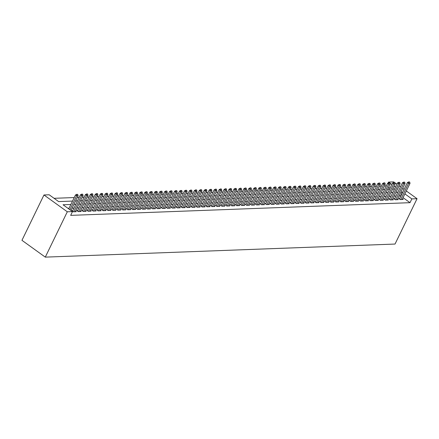 <?xml version="1.0" encoding="UTF-8"?>
<svg xmlns="http://www.w3.org/2000/svg" width="439" height="439" viewBox="0 0 439 439"><rect width="100%" height="100%" fill="white"/><g stroke="black" fill="none" stroke-linecap="round" stroke-linejoin="round"><path stroke-width="0.66" d="M388.032 183.074L388.51 182.092L393.712 181.9L394.452 182.432M72.528 201.073L58.634 201.594L49.168 194.779L43.971 194.976L21.95 240.32L45.288 257.128L395.029 244.051L417.05 198.708L411.848 198.9L404.895 193.89M386.331 185.884L384.427 185.955M381.381 186.07L379.472 186.141M376.426 186.257L374.516 186.328M371.471 186.438L369.567 186.509M366.516 186.624L364.611 186.696M361.566 186.811L359.656 186.882M356.611 186.998L354.701 187.069M351.655 187.179L349.751 187.25M346.7 187.365L344.796 187.437M341.751 187.552L339.841 187.623M336.795 187.738L334.886 187.81M331.84 187.919L329.936 187.991M326.885 188.106L324.981 188.177M321.935 188.293L320.026 188.364M316.98 188.479L315.07 188.55M312.025 188.66L310.121 188.732M307.07 188.847L305.165 188.918M302.12 189.033L300.21 189.105M297.165 189.22L295.255 189.291M292.209 189.401L290.305 189.472M287.254 189.588L285.35 189.659M282.304 189.774L280.395 189.846M277.349 189.961L275.44 190.032M272.394 190.142L270.49 190.213M267.439 190.328L265.535 190.4M262.489 190.515L260.579 190.586M257.534 190.702L255.624 190.773M252.579 190.883L250.669 190.954M247.623 191.069L245.719 191.141M242.668 191.256L240.764 191.327M237.718 191.442L235.809 191.514M232.763 191.623L230.854 191.695M227.808 191.81L225.904 191.881M222.853 191.997L220.949 192.068M217.903 192.183L215.993 192.255M212.948 192.364L211.038 192.436M207.993 192.551L206.089 192.622M203.037 192.737L201.133 192.809M198.088 192.924L196.178 192.995M193.133 193.105L191.223 193.176M188.177 193.292L186.273 193.363M183.222 193.478L181.318 193.55M178.272 193.665L176.363 193.736M173.317 193.846L171.408 193.917M168.362 194.033L166.458 194.104M163.407 194.219L161.503 194.29M158.457 194.406L156.547 194.477M153.502 194.587L151.592 194.658M148.547 194.773L146.642 194.845M143.591 194.96L141.687 195.031M138.642 195.146L136.732 195.218M133.686 195.333L131.777 195.404M128.731 195.514L126.827 195.585M123.776 195.701L121.872 195.772M118.826 195.887L116.917 195.959M113.871 196.074L111.961 196.145M108.916 196.255L107.012 196.326M103.961 196.442L102.057 196.513M99.011 196.628L97.101 196.699M94.056 196.815L92.146 196.886M89.101 196.996L87.196 197.067M84.145 197.182L82.241 197.254M79.196 197.369L77.286 197.44M74.24 197.555L54.068 198.307M399.709 198.406L398.661 198.444L400.242 199.58L403.211 199.471L402.448 198.922M394.754 198.593L393.706 198.631L395.287 199.767L398.255 199.657L397.498 199.108M389.799 198.774L388.756 198.818L390.331 199.954L393.306 199.838L392.543 199.29M384.849 198.96L383.801 198.999L385.376 200.135L388.35 200.025L387.588 199.476M379.894 199.147L378.846 199.185L380.421 200.321L383.395 200.211L382.632 199.663M374.939 199.333L373.891 199.372L375.471 200.508L378.44 200.398L377.683 199.849M369.984 199.52L368.941 199.558L370.516 200.694L373.49 200.579L372.727 200.03M365.034 199.701L363.986 199.74L365.561 200.875L368.535 200.766L367.772 200.217M360.079 199.888L359.031 199.926L360.606 201.062L363.58 200.952L362.817 200.403M355.124 200.074L354.075 200.113L355.656 201.249L358.625 201.139L357.867 200.59M350.168 200.261L349.126 200.299L350.701 201.435L353.675 201.32L352.912 200.771M345.219 200.442L344.171 200.48L345.745 201.616L348.72 201.506L347.957 200.958M340.263 200.628L339.215 200.667L340.79 201.803L343.764 201.693L343.002 201.144M335.308 200.815L334.26 200.853L335.84 201.989L338.809 201.88L338.052 201.331M330.353 201.002L329.31 201.04L330.885 202.176L333.859 202.061L333.097 201.512M325.403 201.183L324.355 201.221L325.93 202.357L328.904 202.247L328.142 201.699M320.448 201.369L319.4 201.408L320.975 202.544L323.949 202.434L323.186 201.885M315.493 201.556L314.445 201.594L316.025 202.73L318.994 202.62L318.237 202.072M310.538 201.742L309.495 201.781L311.07 202.917L314.044 202.802L313.281 202.253M305.588 201.924L304.54 201.962L306.115 203.098L309.089 202.988L308.326 202.439M300.633 202.11L299.585 202.149L301.159 203.284L304.134 203.175L303.371 202.626M295.677 202.297L294.629 202.335L296.21 203.471L299.178 203.361L298.421 202.813M290.722 202.483L289.68 202.522L291.255 203.658L294.229 203.542L293.466 202.994M285.767 202.664L284.724 202.703L286.299 203.839L289.274 203.729L288.511 203.18M280.817 202.851L279.769 202.889L281.344 204.025L284.318 203.916L283.556 203.367M275.862 203.037L274.814 203.076L276.394 204.212L279.363 204.102L278.606 203.553M270.907 203.224L269.859 203.262L271.439 204.398L274.408 204.283L273.651 203.734M265.952 203.405L264.909 203.444L266.484 204.579L269.458 204.47L268.695 203.921M261.002 203.592L259.954 203.63L261.529 204.766L264.503 204.656L263.74 204.108M256.047 203.778L254.999 203.817L256.579 204.953L259.548 204.843L258.785 204.294M251.092 203.965L250.043 204.003L251.624 205.139L254.593 205.024L253.835 204.475M246.136 204.146L245.094 204.184L246.669 205.32L249.643 205.211L248.88 204.662M241.187 204.333L240.138 204.371L241.713 205.507L244.688 205.397L243.925 204.848M236.231 204.519L235.183 204.558L236.764 205.693L239.732 205.584L238.97 205.035M231.276 204.706L230.228 204.744L231.808 205.88L234.777 205.765L234.02 205.222M226.321 204.887L225.278 204.925L226.853 206.061L229.827 205.951L229.065 205.403M221.371 205.073L220.323 205.112L221.898 206.248L224.872 206.138L224.109 205.589M216.416 205.26L215.368 205.298L216.948 206.434L219.917 206.325L219.154 205.776M211.461 205.447L210.413 205.485L211.993 206.621L214.962 206.506L214.205 205.962M206.506 205.628L205.463 205.666L207.038 206.802L210.012 206.692L209.249 206.143M201.556 205.814L200.508 205.853L202.083 206.988L205.057 206.879L204.294 206.33M196.601 206.001L195.553 206.039L197.127 207.175L200.102 207.065L199.339 206.517M191.645 206.187L190.597 206.226L192.178 207.362L195.146 207.246L194.389 206.703M186.69 206.368L185.648 206.407L187.223 207.543L190.197 207.433L189.434 206.884M181.741 206.555L180.692 206.593L182.267 207.729L185.242 207.62L184.479 207.071M176.785 206.742L175.737 206.78L177.312 207.916L180.286 207.806L179.524 207.257M171.83 206.928L170.782 206.967L172.362 208.102L175.331 207.987L174.574 207.444M166.875 207.109L165.832 207.153L167.407 208.284L170.381 208.174L169.619 207.625M161.925 207.296L160.877 207.334L162.452 208.47L165.426 208.36L164.663 207.812M156.97 207.482L155.922 207.521L157.497 208.657L160.471 208.547L159.708 207.998M152.015 207.669L150.967 207.707L152.547 208.843L155.516 208.728L154.758 208.185M147.06 207.85L146.017 207.894L147.592 209.024L150.566 208.915L149.803 208.366M142.11 208.037L141.062 208.075L142.637 209.211L145.611 209.101L144.848 208.552M137.155 208.223L136.106 208.262L137.681 209.398L140.656 209.288L139.893 208.739M132.199 208.41L131.151 208.448L132.732 209.584L135.7 209.469L134.943 208.926M127.244 208.591L126.202 208.635L127.776 209.765L130.751 209.655L129.988 209.107M122.294 208.777L121.246 208.816L122.821 209.952L125.795 209.842L125.033 209.293M117.339 208.964L116.291 209.002L117.866 210.138L120.84 210.029L120.077 209.48M112.384 209.151L111.336 209.189L112.916 210.325L115.885 210.215L115.128 209.666M107.429 209.332L106.386 209.376L107.961 210.511L110.935 210.396L110.173 209.847M102.474 209.518L101.431 209.557L103.006 210.693L105.98 210.583L105.217 210.034M97.524 209.705L96.476 209.743L98.051 210.879L101.025 210.769L100.262 210.221M92.569 209.891L91.521 209.93L93.101 211.066L96.07 210.956L95.312 210.407M87.613 210.072L86.571 210.116L88.146 211.252L91.12 211.137L90.357 210.588M82.658 210.259L81.616 210.297L83.19 211.433L86.165 211.324L85.402 210.775M77.708 210.446L76.66 210.484L78.235 211.62L81.21 211.51L80.447 210.961M72.753 210.632L71.705 210.671L73.286 211.807L76.254 211.697L75.497 211.148M390.03 188.287L388.641 187.288M70.877 204.481L63.046 204.772L72.506 211.587L70.674 215.368L410.015 202.681L403.057 197.671M400.84 196.074L399.04 195.92M395.994 196.035L394.09 196.107M391.039 196.222L389.135 196.293M386.09 196.409L384.18 196.48M381.134 196.59L379.225 196.661M376.179 196.776L374.275 196.848M371.224 196.963L369.32 197.034M366.274 197.149L364.365 197.221M361.319 197.331L359.409 197.402M356.364 197.517L354.46 197.588M351.409 197.704L349.504 197.775M346.459 197.89L344.549 197.962M341.504 198.071L339.594 198.143M336.548 198.258L334.644 198.329M331.593 198.444L329.689 198.516M326.643 198.631L324.734 198.702M321.688 198.812L319.779 198.883M316.733 198.999L314.829 199.07M311.778 199.185L309.874 199.257M306.828 199.372L304.918 199.443M301.873 199.553L299.963 199.624M296.918 199.74L295.013 199.811M291.962 199.926L290.058 199.997M287.013 200.113L285.103 200.184M282.058 200.294L280.148 200.365M277.102 200.48L275.198 200.552M272.147 200.667L270.243 200.738M267.197 200.853L265.288 200.925M262.242 201.035L260.332 201.106M257.287 201.221L255.383 201.292M252.332 201.408L250.428 201.479M247.382 201.594L245.472 201.666M242.427 201.775L240.517 201.847M237.472 201.962L235.567 202.033M232.516 202.149L230.612 202.22M227.567 202.335L225.657 202.406M222.611 202.516L220.702 202.588M217.656 202.703L215.747 202.774M212.701 202.889L210.797 202.961M207.746 203.076L205.842 203.147M202.796 203.257L200.886 203.328M197.841 203.444L195.931 203.515M192.886 203.63L190.981 203.701M187.93 203.817L186.026 203.888M182.981 203.998L181.071 204.069M178.025 204.184L176.116 204.256M173.07 204.371L171.166 204.442M168.115 204.558L166.211 204.629M163.165 204.739L161.256 204.81M158.21 204.925L156.3 204.997M153.255 205.112L151.351 205.183M148.3 205.298L146.396 205.37M143.35 205.485L141.44 205.551M138.395 205.666L136.485 205.737M133.44 205.853L131.535 205.924M128.484 206.039L126.58 206.111M123.535 206.226L121.625 206.297M118.579 206.407L116.67 206.478M113.624 206.593L111.72 206.665M108.669 206.78L106.765 206.851M103.719 206.967L101.81 207.038M98.764 207.148L96.854 207.219M93.809 207.334L91.905 207.406M88.854 207.521L86.949 207.592M83.904 207.707L81.994 207.779M78.949 207.888L77.039 207.96M73.993 208.075L72.089 208.146M69.038 208.262L67.946 208.3M410.015 202.681L411.848 198.9M72.506 211.587L67.304 211.785L45.288 257.128M417.05 198.708L406.311 190.97M404.094 189.374L402.706 188.375M400.489 186.778L399.106 185.779M396.889 184.182L394.842 182.712M397.58 188.924L397.97 188.907L397.685 188.699M395.468 187.102L394.079 186.103M391.868 184.506L389.953 183.129M389.25 182.624L388.51 182.092M75.574 200.963L77.483 200.892M80.529 200.777L82.439 200.705M85.484 200.59L87.388 200.519M90.439 200.403L92.344 200.332M95.389 200.222L97.299 200.151M100.344 200.036L102.254 199.964M105.3 199.849L107.204 199.778M110.255 199.663L112.159 199.591M115.205 199.482L117.114 199.41M120.16 199.295L122.069 199.224M125.115 199.108L127.019 199.037M130.07 198.922L131.974 198.851M135.02 198.741L136.93 198.669M139.975 198.554L141.885 198.483M144.93 198.368L146.835 198.296M149.886 198.181L151.79 198.11M154.835 198L156.745 197.929M159.791 197.813L161.7 197.742M164.746 197.627L166.655 197.555M169.701 197.44L171.605 197.369M174.656 197.254L176.56 197.182M179.606 197.073L181.516 197.001M184.561 196.886L186.471 196.815M189.516 196.699L191.42 196.628M194.472 196.513L196.376 196.442M199.421 196.332L201.331 196.26M204.376 196.145L206.286 196.074M209.332 195.959L211.236 195.887M214.287 195.772L216.191 195.701M219.237 195.591L221.146 195.52M224.192 195.404L226.101 195.333M229.147 195.218L231.051 195.146M234.102 195.031L236.006 194.96M239.052 194.85L240.962 194.779M244.007 194.664L245.917 194.592M248.962 194.477L250.867 194.406M253.918 194.29L255.822 194.219M258.867 194.109L260.777 194.038M263.823 193.923L265.732 193.851M268.778 193.736L270.682 193.665M273.733 193.55L275.637 193.478M278.683 193.369L280.592 193.297M283.638 193.182L285.548 193.111M288.593 192.995L290.497 192.924M293.548 192.809L295.452 192.737M298.498 192.628L300.408 192.556M303.453 192.441L305.363 192.37M308.408 192.255L310.313 192.183M313.364 192.068L315.268 191.997M318.313 191.887L320.223 191.816M323.269 191.7L325.178 191.629M328.224 191.514L330.128 191.442M333.179 191.327L335.083 191.256M338.129 191.146L340.038 191.075M343.084 190.96L344.994 190.888M348.039 190.773L349.949 190.702M352.994 190.586L354.899 190.515M357.95 190.405L359.854 190.334M362.899 190.219L364.809 190.147M367.855 190.032L369.764 189.961M372.81 189.846L374.714 189.774M377.765 189.664L379.669 189.593M382.715 189.478L384.624 189.407M387.67 189.291L389.58 189.22M392.625 189.105L394.529 189.033M43.971 194.976L67.304 211.785M402.678 192.293L400.878 192.145M397.833 192.255L395.923 192.326M392.878 192.441L390.968 192.512M387.922 192.628L386.018 192.699M382.967 192.814L381.063 192.886M378.017 192.995L376.108 193.067M373.062 193.182L371.153 193.253M368.107 193.369L366.203 193.44M363.152 193.555L361.248 193.626M358.202 193.736L356.292 193.808M353.247 193.923L351.337 193.994M348.292 194.109L346.387 194.181M343.336 194.296L341.432 194.367M338.387 194.477L336.477 194.548M333.431 194.664L331.522 194.735M328.476 194.85L326.567 194.921M323.521 195.037L321.617 195.108M318.571 195.223L316.662 195.295M313.616 195.404L311.706 195.476M308.661 195.591L306.751 195.662M303.706 195.778L301.802 195.849M298.75 195.964L296.846 196.035M293.801 196.145L291.891 196.217M288.846 196.332L286.936 196.403M283.89 196.518L281.986 196.59M278.935 196.705L277.031 196.776M273.985 196.886L272.076 196.957M269.03 197.073L267.121 197.144M264.075 197.259L262.171 197.331M259.12 197.446L257.216 197.517M254.17 197.627L252.26 197.698M249.215 197.813L247.305 197.885M244.26 198L242.355 198.071M239.304 198.187L237.4 198.258M234.355 198.368L232.445 198.439M229.399 198.554L227.49 198.626M224.444 198.741L222.54 198.812M219.489 198.927L217.585 198.999M214.539 199.108L212.63 199.18M209.584 199.295L207.674 199.366M204.629 199.482L202.725 199.553M199.674 199.668L197.769 199.74M194.724 199.849L192.814 199.921M189.769 200.036L187.859 200.107M184.814 200.222L182.909 200.294M179.858 200.409L177.954 200.48M174.909 200.59L172.999 200.661M169.953 200.777L168.044 200.848M164.998 200.963L163.094 201.035M160.043 201.15L158.139 201.221M155.093 201.331L153.184 201.402M150.138 201.517L148.228 201.589M145.183 201.704L143.279 201.775M140.228 201.891L138.323 201.962M135.278 202.072L133.368 202.143M130.323 202.258L128.413 202.33M125.367 202.445L123.458 202.516M120.412 202.631L118.508 202.703M115.457 202.813L113.553 202.884M110.507 202.999L108.598 203.07M105.552 203.186L103.642 203.257M100.597 203.372L98.693 203.444M95.642 203.553L93.737 203.625M90.692 203.74L88.782 203.811M85.737 203.926L83.827 203.998M80.781 204.113L78.877 204.184M75.826 204.294L73.922 204.365M400.555 195.865L402.387 192.084M77.752 194.417L76.82 194.307L77.752 194.417L78.12 195.728L70.959 210.473M69.878 209.694L76.633 195.783L75.497 194.965L76.82 194.307M68.742 208.876L75.497 194.965M78.12 195.728L76.633 195.783L77.006 194.444M82.702 194.23L81.775 194.12L82.702 194.23L83.07 195.542L75.212 211.735M73.725 211.79L81.588 195.596L80.452 194.779L81.775 194.12M72.468 211.219L80.452 194.779M83.07 195.542L81.588 195.596L81.961 194.257M87.657 194.043L86.724 193.939L87.657 194.043L88.025 195.355L80.161 211.549M78.674 211.603L86.538 195.41L85.402 194.592L86.724 193.939M77.423 211.033L85.402 194.592M88.025 195.355L86.538 195.41L86.917 194.076M92.613 193.862L91.68 193.753L92.613 193.862L92.98 195.168L85.117 211.362M83.629 211.417L91.493 195.223L90.357 194.406L91.68 193.753M82.373 210.846L90.357 194.406M92.98 195.168L91.493 195.223L91.872 193.89M97.568 193.676L96.635 193.566L97.568 193.676L97.935 194.987L90.072 211.175M88.585 211.236L96.448 195.042L95.312 194.225L96.635 193.566M87.328 210.66L95.312 194.225M97.935 194.987L96.448 195.042L96.821 193.703M102.517 193.489L101.59 193.379L102.517 193.489L102.885 194.801L95.027 210.994M93.54 211.049L101.404 194.856L100.268 194.038L101.59 193.379M92.283 210.479L100.268 194.038M102.885 194.801L101.404 194.856L101.777 193.517M107.473 193.303L106.54 193.198L107.473 193.303L107.84 194.614L99.977 210.808M98.49 210.863L106.353 194.669L105.217 193.851L106.54 193.198M97.238 210.292L105.217 193.851M107.84 194.614L106.353 194.669L106.732 193.33M112.428 193.122L111.495 193.012L112.428 193.122L112.796 194.428L104.932 210.621M103.445 210.676L111.308 194.482L110.173 193.665L111.495 193.012M102.194 210.105L110.173 193.665M112.796 194.428L111.308 194.482L111.687 193.149M117.383 192.935L116.45 192.825L117.383 192.935L117.751 194.247L109.887 210.435M108.4 210.495L116.264 194.301L115.128 193.484L116.45 192.825M107.143 209.919L115.128 193.484M117.751 194.247L116.264 194.301L116.637 192.962M122.333 192.748L121.405 192.639L122.333 192.748L122.7 194.06L114.842 210.254M113.355 210.308L121.219 194.115L120.083 193.297L121.405 192.639M112.099 209.738L120.083 193.297M122.7 194.06L121.219 194.115L121.592 192.776M127.288 192.562L126.355 192.458L127.288 192.562L127.656 193.873L119.792 210.067M118.31 210.122L126.169 193.928L125.033 193.111L126.355 192.458M117.054 209.551L125.033 193.111M127.656 193.873L126.169 193.928L126.547 192.589M132.243 192.381L131.31 192.271L132.243 192.381L132.611 193.687L124.747 209.88M123.26 209.935L131.124 193.742L129.988 192.924L131.31 192.271M122.009 209.365L129.988 192.924M132.611 193.687L131.124 193.742L131.502 192.408M137.198 192.194L136.266 192.084L137.198 192.194L137.566 193.506L129.703 209.694M128.215 209.749L136.079 193.561L134.943 192.743L136.266 192.084M126.959 209.178L134.943 192.743M137.566 193.506L136.079 193.561L136.452 192.222M142.148 192.008L141.221 191.898L142.148 192.008L142.516 193.319L134.658 209.513M133.171 209.568L141.034 193.374L139.898 192.556L141.221 191.898M131.914 208.997L139.898 192.556M142.516 193.319L141.034 193.374L141.407 192.035M147.103 191.821L146.171 191.717L147.103 191.821L147.471 193.133L139.607 209.326M138.126 209.381L145.984 193.187L144.848 192.37L146.171 191.717M136.869 208.81L144.848 192.37M147.471 193.133L145.984 193.187L146.363 191.848M152.059 191.64L151.126 191.53L152.059 191.64L152.426 192.946L144.563 209.14M143.076 209.194L150.939 193.001L149.803 192.183L151.126 191.53M141.824 208.624L149.803 192.183M152.426 192.946L150.939 193.001L151.318 191.667M157.014 191.453L156.081 191.344L157.014 191.453L157.381 192.765L149.518 208.953M148.031 209.008L155.894 192.82L154.758 192.002L156.081 191.344M146.774 208.437L154.758 192.002M157.381 192.765L155.894 192.82L156.268 191.481M161.969 191.267L161.036 191.157L161.969 191.267L162.331 192.578L154.473 208.772M152.986 208.827L160.85 192.633L159.714 191.816L161.036 191.157M151.729 208.256L159.714 191.816M162.331 192.578L160.85 192.633L161.223 191.294M166.919 191.08L165.986 190.976L166.919 191.08L167.286 192.392L159.423 208.585M157.941 208.64L165.799 192.447L164.669 191.629L165.986 190.976M156.685 208.07L164.669 191.629M167.286 192.392L165.799 192.447L166.178 191.108M171.874 190.899L170.941 190.789L171.874 190.899L172.242 192.205L164.378 208.399M162.891 208.454L170.755 192.26L169.619 191.442L170.941 190.789M161.64 207.883L169.619 191.442M172.242 192.205L170.755 192.26L171.133 190.927M176.829 190.713L175.896 190.603L176.829 190.713L177.197 192.019L169.333 208.212M167.846 208.267L175.71 192.079L174.574 191.261L175.896 190.603M166.59 207.696L174.574 191.261M177.197 192.019L175.71 192.079L176.083 190.74M181.784 190.526L180.852 190.416L181.784 190.526L182.152 191.838L174.288 208.031M172.801 208.086L180.665 191.892L179.529 191.075L180.852 190.416M171.545 207.515L179.529 191.075M182.152 191.838L180.665 191.892L181.038 190.553M186.734 190.339L185.801 190.235L186.734 190.339L187.102 191.651L179.238 207.845M177.757 207.899L185.615 191.706L184.484 190.888L185.801 190.235M176.5 207.329L184.484 190.888M187.102 191.651L185.615 191.706L185.993 190.367M191.689 190.158L190.756 190.049L191.689 190.158L192.057 191.464L184.193 207.658M182.706 207.713L190.57 191.519L189.434 190.702L190.756 190.049M181.455 207.142L189.434 190.702M192.057 191.464L190.57 191.519L190.949 190.186M196.645 189.972L195.712 189.862L196.645 189.972L197.012 191.278L189.149 207.471M187.662 207.526L195.525 191.338L194.389 190.521L195.712 189.862M186.405 206.956L194.389 190.521M197.012 191.278L195.525 191.338L195.898 189.999M201.6 189.785L200.667 189.675L201.6 189.785L201.967 191.097L194.104 207.29M192.617 207.345L200.48 191.152L199.344 190.334L200.667 189.675M191.36 206.774L199.344 190.334M201.967 191.097L200.48 191.152L200.853 189.813M206.549 189.599L205.617 189.494L206.549 189.599L206.917 190.91L199.054 207.104M197.572 207.159L205.43 190.965L204.3 190.147L205.617 189.494M196.315 206.588L204.3 190.147M206.917 190.91L205.43 190.965L205.809 189.626M211.505 189.418L210.572 189.308L211.505 189.418L211.872 190.724L204.009 206.917M202.522 206.972L210.385 190.778L209.249 189.961L210.572 189.308M201.271 206.401L209.249 189.961M211.872 190.724L210.385 190.778L210.764 189.445M216.46 189.231L215.527 189.121L216.46 189.231L216.828 190.537L208.964 206.731M207.477 206.785L215.34 190.597L214.205 189.78L215.527 189.121M206.22 206.215L214.205 189.78M216.828 190.537L215.34 190.597L215.714 189.258M221.415 189.044L220.482 188.935L221.415 189.044L221.783 190.356L213.919 206.549M212.432 206.604L220.296 190.411L219.16 189.593L220.482 188.935M211.175 206.034L219.16 189.593M221.783 190.356L220.296 190.411L220.669 189.072M226.365 188.858L225.432 188.754L226.365 188.858L226.733 190.169L218.869 206.363M217.387 206.418L225.245 190.224L224.115 189.407L225.432 188.754M216.131 205.847L224.115 189.407M226.733 190.169L225.245 190.224L225.624 188.885M231.32 188.677L230.387 188.567L231.32 188.677L231.688 189.983L223.824 206.176M222.337 206.231L230.201 190.038L229.065 189.22L230.387 188.567M221.086 205.661L229.065 189.22M231.688 189.983L230.201 190.038L230.579 188.704M236.275 188.49L235.342 188.38L236.275 188.49L236.643 189.796L228.779 205.99M227.292 206.045L235.156 189.857L234.02 189.039L235.342 188.38M226.036 205.474L234.02 189.039M236.643 189.796L235.156 189.857L235.529 188.518M241.231 188.304L240.298 188.194L241.231 188.304L241.598 189.615L233.735 205.809M232.247 205.864L240.111 189.67L238.975 188.852L240.298 188.194M230.991 205.293L238.975 188.852M241.598 189.615L240.111 189.67L240.484 188.331M246.18 188.117L245.247 188.013L246.18 188.117L246.548 189.428L238.684 205.622M237.203 205.677L245.066 189.483L243.93 188.666L245.247 188.013M235.946 205.106L243.93 188.666M246.548 189.428L245.066 189.483L245.439 188.144M251.135 187.936L250.203 187.826L251.135 187.936L251.503 189.242L243.64 205.436M242.152 205.49L250.016 189.297L248.88 188.479L250.203 187.826M240.901 204.92L248.88 188.479M251.503 189.242L250.016 189.297L250.395 187.963M256.091 187.749L255.158 187.64L256.091 187.749L256.458 189.055L248.595 205.249M247.108 205.304L254.971 189.116L253.835 188.298L255.158 187.64M245.851 204.733L253.835 188.298M256.458 189.055L254.971 189.116L255.344 187.777M261.046 187.563L260.113 187.453L261.046 187.563L261.414 188.874L253.55 205.068M252.063 205.123L259.926 188.929L258.791 188.112L260.113 187.453M250.806 204.552L258.791 188.112M261.414 188.874L259.926 188.929L260.3 187.59M265.996 187.376L265.068 187.272L265.996 187.376L266.363 188.688L258.505 204.881M257.018 204.936L264.882 188.743L263.746 187.925L265.068 187.272M255.761 204.365L263.746 187.925M266.363 188.688L264.882 188.743L265.255 187.404M270.951 187.195L270.018 187.085L270.951 187.195L271.318 188.501L263.455 204.695M261.968 204.75L269.831 188.556L268.695 187.738L270.018 187.085M260.717 204.179L268.695 187.738M271.318 188.501L269.831 188.556L270.21 187.223M275.906 187.009L274.973 186.899L275.906 187.009L276.274 188.315L268.41 204.508M266.923 204.563L274.787 188.375L273.651 187.557L274.973 186.899M265.666 203.992L273.651 187.557M276.274 188.315L274.787 188.375L275.16 187.036M280.861 186.822L279.928 186.712L280.861 186.822L281.229 188.133L273.365 204.327M271.878 204.382L279.742 188.188L278.606 187.371L279.928 186.712M270.622 203.811L278.606 187.371M281.229 188.133L279.742 188.188L280.115 186.849M285.811 186.635L284.884 186.531L285.811 186.635L286.179 187.947L278.321 204.14M276.833 204.195L284.697 188.002L283.561 187.184L284.884 186.531M275.577 203.625L283.561 187.184M286.179 187.947L284.697 188.002L285.07 186.663M290.766 186.454L289.833 186.345L290.766 186.454L291.134 187.76L283.27 203.954M281.783 204.009L289.647 187.815L288.511 186.998L289.833 186.345M280.532 203.438L288.511 186.998M291.134 187.76L289.647 187.815L290.025 186.482M295.721 186.268L294.788 186.158L295.721 186.268L296.089 187.574L288.225 203.767M286.738 203.822L294.602 187.634L293.466 186.816L294.788 186.158M285.482 203.252L293.466 186.816M296.089 187.574L294.602 187.634L294.981 186.295M300.677 186.081L299.744 185.971L300.677 186.081L301.044 187.393L293.181 203.586M291.694 203.641L299.557 187.448L298.421 186.63L299.744 185.971M290.437 203.07L298.421 186.63M301.044 187.393L299.557 187.448L299.93 186.109M305.626 185.895L304.699 185.79L305.626 185.895L305.994 187.206L298.136 203.4M296.649 203.455L304.512 187.261L303.376 186.443L304.699 185.79M295.392 202.884L303.376 186.443M305.994 187.206L304.512 187.261L304.885 185.922M310.582 185.713L309.649 185.604L310.582 185.713L310.949 187.019L303.086 203.213M301.598 203.268L309.462 187.074L308.326 186.257L309.649 185.604M300.347 202.697L308.326 186.257M310.949 187.019L309.462 187.074L309.841 185.741M315.537 185.527L314.604 185.417L315.537 185.527L315.904 186.833L308.041 203.027M306.554 203.081L314.417 186.893L313.281 186.076L314.604 185.417M305.303 202.511L313.281 186.076M315.904 186.833L314.417 186.893L314.796 185.554M320.492 185.34L319.559 185.231L320.492 185.34L320.86 186.652L312.996 202.845M311.509 202.9L319.373 186.707L318.237 185.889L319.559 185.231M310.252 202.33L318.237 185.889M320.86 186.652L319.373 186.707L319.746 185.368M325.442 185.154L324.514 185.049L325.442 185.154L325.809 186.465L317.951 202.659M316.464 202.714L324.328 186.52L323.192 185.702L324.514 185.049M315.207 202.143L323.192 185.702M325.809 186.465L324.328 186.52L324.701 185.181M330.397 184.973L329.464 184.863L330.397 184.973L330.765 186.279L322.901 202.472M321.419 202.527L329.277 186.334L328.142 185.516L329.464 184.863M320.163 201.956L328.142 185.516M330.765 186.279L329.277 186.334L329.656 185M335.352 184.786L334.419 184.676L335.352 184.786L335.72 186.092L327.856 202.286M326.369 202.341L334.233 186.152L333.097 185.335L334.419 184.676M325.118 201.77L333.097 185.335M335.72 186.092L334.233 186.152L334.611 184.814M340.307 184.599L339.374 184.49L340.307 184.599L340.675 185.911L332.811 202.099M331.324 202.159L339.188 185.966L338.052 185.148L339.374 184.49M330.068 201.589L338.052 185.148M340.675 185.911L339.188 185.966L339.561 184.627M345.257 184.413L344.33 184.309L345.257 184.413L345.625 185.724L337.767 201.918M336.279 201.973L344.143 185.779L343.007 184.962L344.33 184.309M335.023 201.402L343.007 184.962M345.625 185.724L344.143 185.779L344.516 184.44M350.212 184.232L349.279 184.122L350.212 184.232L350.58 185.538L342.716 201.731M341.235 201.786L349.093 185.593L347.962 184.775L349.279 184.122M339.978 201.216L347.962 184.775M350.58 185.538L349.093 185.593L349.471 184.259M355.167 184.045L354.235 183.936L355.167 184.045L355.535 185.351L347.672 201.545M346.184 201.6L354.048 185.412L352.912 184.589L354.235 183.936M344.933 201.029L352.912 184.589M355.535 185.351L354.048 185.412L354.427 184.073M360.123 183.859L359.19 183.749L360.123 183.859L360.49 185.17L352.627 201.358M351.14 201.419L359.003 185.225L357.867 184.407L359.19 183.749M349.883 200.848L357.867 184.407M360.49 185.17L359.003 185.225L359.376 183.886M365.078 183.672L364.145 183.568L365.078 183.672L365.44 184.984L357.582 201.177M356.095 201.232L363.958 185.038L362.823 184.221L364.145 183.568M354.838 200.661L362.823 184.221M365.44 184.984L363.958 185.038L364.332 183.7M370.028 183.491L369.095 183.381L370.028 183.491L370.395 184.797L362.532 200.991M361.05 201.046L368.908 184.852L367.778 184.034L369.095 183.381M359.793 200.475L367.778 184.034M370.395 184.797L368.908 184.852L369.287 183.518M374.983 183.304L374.05 183.195L374.983 183.304L375.35 184.61L367.487 200.804M366 200.859L373.863 184.665L372.727 183.848L374.05 183.195M364.749 200.288L372.727 183.848M375.35 184.61L373.863 184.665L374.242 183.332M379.938 183.118L379.005 183.008L379.938 183.118L380.306 184.429L372.442 200.618M370.955 200.678L378.819 184.484L377.683 183.667L379.005 183.008M369.698 200.107L377.683 183.667M380.306 184.429L378.819 184.484L379.192 183.145M384.893 182.931L383.96 182.822L384.893 182.931L385.261 184.243L377.397 200.436M375.91 200.491L383.774 184.298L382.638 183.48L383.96 182.822M374.654 199.921L382.638 183.48M385.261 184.243L383.774 184.298L384.147 182.959M389.843 182.75L388.91 182.64L389.843 182.75L390.211 184.056L382.347 200.25M380.865 200.305L388.724 184.111L387.593 183.293L388.91 182.64M379.609 199.734L387.593 183.293M390.211 184.056L388.724 184.111L389.102 182.778M394.798 182.564L393.865 182.454L394.798 182.564L395.166 183.87L387.302 200.063M385.815 200.118L393.679 183.925L392.543 183.107L393.865 182.454M384.564 199.547L392.543 183.107M395.166 183.87L393.679 183.925L394.057 182.591M399.753 182.377L398.821 182.267L399.753 182.377L400.121 183.689L392.257 199.877M390.77 199.937L398.634 183.743L397.498 182.926L398.821 182.267M389.514 199.366L397.498 182.926M400.121 183.689L398.634 183.743L399.007 182.404M404.709 182.19L403.776 182.081L404.709 182.19L405.076 183.502L397.213 199.696M395.726 199.75L403.589 183.557L402.453 182.739L403.776 182.081M394.469 199.18L402.453 182.739M405.076 183.502L403.589 183.557L403.962 182.218M409.658 182.004L408.725 181.9L409.658 182.004L410.026 183.315L402.162 199.509M400.681 199.564L408.539 183.37L407.408 182.553L408.725 181.9M399.424 198.993L407.408 182.553M410.026 183.315L408.539 183.37L408.918 182.037"/></g></svg>

